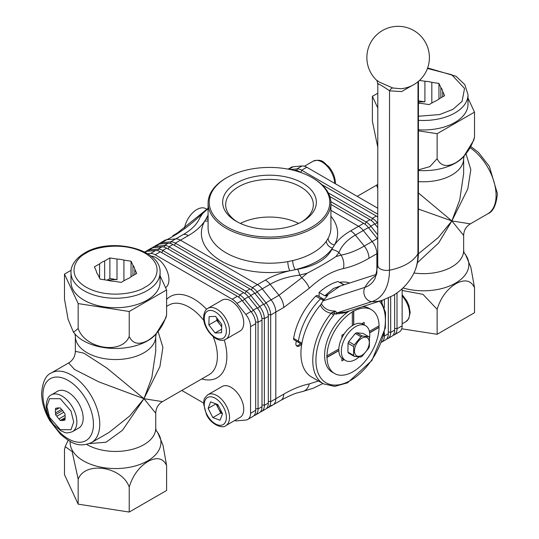 <?xml version="1.0" encoding="UTF-8"?>
<svg xmlns="http://www.w3.org/2000/svg" width="539" height="539" viewBox="0 0 539 539"><rect width="100%" height="100%" fill="white"/><g stroke="black" fill="none" stroke-linecap="round" stroke-linejoin="round"><path stroke-width="0.81" d="M296.45 341.214A5.134 2.965 120 0 0 296.935 346.166A5.134 2.965 120 0 0 299.502 345.917A5.134 2.965 120 0 0 301.469 344.111M296.443 345.748A5.134 2.965 120 0 0 298.397 345.277A5.134 2.965 120 0 0 300.364 343.471M226.865 226.852A60.294 34.813 0 0 0 312.135 226.852A60.294 34.813 0 0 0 312.135 177.627A60.294 34.813 0 0 0 312.135 177.621L312.923 178.079A61.412 35.453 180 0 1 330.912 203.149A61.412 35.453 180 0 1 293 235.907A61.412 35.453 180 0 1 226.077 228.219A61.412 35.453 180 0 1 208.088 203.149A61.412 35.453 180 0 1 226.077 178.079L226.865 177.627A60.294 34.813 0 0 0 226.865 226.852M271.077 405.463A13.401 7.735 -120 0 0 273.044 404.856A13.401 7.735 -120 0 0 275.813 398.725L275.813 312.068A13.401 7.735 -120 0 0 271.077 299.859L262.224 288.843A13.401 7.735 -120 0 0 257.487 284.646L265.383 280.085C272.417 276.042 280.563 272.929 289.82 270.767L297.717 269.217C314.985 266.071 326.358 259.502 331.822 249.523L332.563 248.088A68.109 39.32 180 0 1 317.66 261.038A68.109 39.32 180 0 1 295.224 269.641A6.697 2.068 76.7 0 1 292.697 260.593A61.412 35.453 0 0 0 312.923 252.831A61.412 35.453 0 0 0 326.358 241.155L328.11 238.346A6.697 5.222 -151.6 0 0 334.503 244.969C338.229 239.653 343.612 234.95 350.653 230.86L358.543 226.299L330.912 210.345L358.543 226.299A13.401 7.735 60 0 1 363.279 230.497L372.139 241.512A13.401 7.735 60 0 1 376.876 253.721A13.401 7.735 -120 0 0 372.139 241.512L363.279 230.497A13.401 7.735 -120 0 0 358.543 226.299L363.677 223.335L330.912 204.416M302.628 183.112A46.853 27.051 0 0 0 236.372 183.112A46.853 27.051 0 0 0 236.372 221.367L236.372 221.367A46.853 27.051 0 0 0 302.628 221.367A46.853 27.051 0 0 0 302.628 183.112M301.523 221.98A43.827 25.299 0 0 0 313.327 204.705A43.827 25.299 0 0 0 300.486 186.817A43.827 25.299 0 0 0 252.73 181.333A43.827 25.299 0 0 0 225.673 204.705A43.827 25.299 0 0 0 237.477 221.98M298.606 223.436A43.827 25.299 0 0 0 240.394 223.436M208.088 215.068L205.999 219.023A68.109 39.32 180 0 1 208.088 216.227M263.834 304.515A1.678 0.357 141.2 0 0 264.171 304.346A1.678 0.357 141.2 0 0 265.949 302.824L278.973 295.305L301.806 277.767L307.129 273.219L299.704 275.153C288.277 276.487 278.414 279.532 270.12 284.289L257.09 291.808L265.949 302.824A13.401 7.735 60 0 1 270.686 315.032L270.686 401.683A13.401 7.735 60 0 1 267.91 407.821A13.401 7.735 60 0 1 266.616 408.319M377.758 253.215L376.876 253.721L376.876 273.408L376.876 253.721L368.979 258.282C360.234 263.362 351.711 266.785 343.397 268.55C332.064 271.117 320.698 277.686 309.292 288.237A13.401 4.959 -133.6 0 0 301.806 277.767L299.704 275.153A13.401 2.938 80.9 0 0 297.717 269.217M158.688 244.127A13.401 7.735 60 0 1 159.766 243.257A13.401 7.735 60 0 1 161.734 242.658L170.587 241.863L183.61 234.344C191.817 229.547 197.261 223.968 199.949 217.601L202.792 213.336L197.928 217.776C187.734 227.027 177.378 234.33 166.861 239.693L175.721 238.898A13.401 7.735 60 0 1 180.457 240.172L257.487 284.646L180.457 240.172A13.401 7.735 -120 0 0 175.721 238.898L166.861 239.693A13.401 7.735 -120 0 0 163.398 241.694M208.088 203.149L208.088 227.761A61.412 35.453 0 0 0 226.077 252.831A61.412 35.453 0 0 0 287.826 261.604A6.697 1.63 79.8 0 0 289.82 270.767A68.109 39.32 180 0 1 221.01 260.849A68.109 39.32 180 0 1 204.78 220.983C201.04 226.548 195.563 231.426 188.347 235.61L175.323 243.136L252.353 287.604A13.401 7.735 60 0 1 257.09 291.808A1.678 0.357 141.2 0 1 255.318 293.331A1.678 0.357 141.2 0 1 254.987 293.499M251.1 289.692A1.678 0.97 120 0 0 251.174 289.659A1.678 0.97 120 0 0 252.353 287.604L257.487 284.646A13.401 7.735 60 0 1 262.224 288.843L271.077 299.859A13.401 7.735 60 0 1 275.813 312.068L275.813 398.725L283.709 394.164C292.455 389.084 300.978 385.661 309.292 383.896L318.448 380.972M312.923 178.079L312.135 177.627A60.294 34.813 0 0 0 226.865 177.627M377.758 239.188A13.401 7.735 -120 0 0 377.266 238.555L368.413 227.539L355.39 235.058C347.129 239.875 341.652 245.69 338.95 252.495L335.918 256.598L341.052 255.109C348.645 253.674 356.373 250.662 364.243 246.074L355.39 235.058A13.401 7.735 -120 0 0 350.653 230.86M330.912 216.227A68.109 39.32 180 0 1 334.503 244.969L332.563 248.088A6.697 5.067 35.2 0 1 326.358 241.155M343.397 268.55A13.401 9.749 -101.4 0 0 341.052 255.109L338.95 252.495A13.401 10.537 -154.2 0 0 331.822 249.523M335.918 256.598C327.961 261.893 318.367 267.432 307.129 273.219M309.292 383.896A13.401 9.749 78.6 0 1 302.46 391.563L302.46 391.563C296.969 393.039 294.954 392.769 280.934 400.295L280.934 400.295A13.401 7.735 60 0 0 283.709 394.164M208.088 208.66L202.792 213.336M208.088 220.815A6.697 5.195 -150.4 0 1 204.78 220.983L205.999 219.023A6.697 5.1 33.9 0 0 208.088 219.171M184.56 227.916A17.868 10.315 -60 0 1 193.393 212.096A17.868 10.315 -60 0 1 205.797 208.647L206.767 209.206M397.007 292.94L397.007 328.756A13.401 7.735 60 0 1 394.231 334.887A13.401 7.735 60 0 1 392.944 335.386M290.157 169.536L296.908 168.929A13.401 7.735 60 0 1 301.645 170.203L377.772 214.151M328.271 192.868L372.361 218.322A13.401 7.735 60 0 1 377.098 222.519L377.765 223.355M390.687 296.807L390.687 332.401A13.401 7.735 60 0 1 387.918 338.532A13.401 7.735 60 0 1 386.625 339.038M330.852 201.653L366.048 221.967A13.401 7.735 60 0 1 370.785 226.171L377.758 234.849M384.374 332.853L384.374 336.046A13.401 7.735 60 0 1 381.599 342.177A13.401 7.735 60 0 1 381.477 342.245M402.141 290.481L422.947 294.328L437.136 309.319C440.626 297.838 446.851 289.308 455.826 283.73C464.786 278.946 471.019 280.287 474.515 287.738L470.897 267.425L465.528 254.549L464.079 252.858M466.019 153.878L470.816 169.596L467.818 188.866L451.877 220.929L438.625 242.988L417.395 262.715M418.412 192.962L451.877 220.929L418.405 209.065M377.778 188.327L376.559 185.18L357.209 196.351M418.419 169.879L429.879 166.612L437.136 158.675C440.626 166.127 446.851 167.467 455.826 162.684C464.786 157.112 471.019 148.582 474.515 137.095L473.788 140.174L463.56 156.755A45.404 26.216 180 0 1 455.563 163A45.404 26.216 180 0 1 418.419 170.513M377.812 93.213L372.395 96.34L372.395 121.295L377.792 147.282M394.636 328.756A1.678 0.97 -0 0 1 397.007 328.756L402.141 325.792L402.141 288.769M394.636 294.53L394.636 330.124A13.401 7.735 -120 0 1 391.86 336.255L387.918 338.532M288.156 169.138L291.222 167.366A13.401 7.735 60 0 1 293.182 166.76L302.042 165.972A13.401 7.735 60 0 1 306.779 167.238L301.645 170.203A1.678 0.97 -60 0 1 300.459 172.251M293.755 170.371L294.537 170.297A13.401 7.735 -120 0 1 299.28 171.57L298.835 171.826M402.141 325.792A13.401 7.735 60 0 1 399.365 331.923L394.231 334.887M377.765 217.015A13.401 7.735 -120 0 0 376.31 216.045L321.81 184.581M300.971 172.547L299.28 171.57M388.323 297.966L388.323 333.769A13.401 7.735 -120 0 1 385.547 339.9L381.599 342.177M384.374 307.587L384.374 299.59M377.765 227.667L374.733 223.887A13.401 7.735 -120 0 0 369.99 219.69L329.821 196.492M382.003 300.391L382.003 302.217M368.413 227.539A13.401 7.735 -120 0 0 363.677 223.335M377.772 208.229L306.779 167.238M418.365 253.842L438.227 237.605L451.877 220.929L459.727 199.935L463.648 173.578L463.648 158.574A40.196 23.204 180 0 1 451.877 174.98A40.196 23.204 180 0 1 418.412 181.596M464.173 253.054L463.648 250.467L463.648 235.462L451.877 220.929L470.352 223.86L487.768 213.801A40.196 23.204 -120 0 0 496.089 195.401A40.196 23.204 -120 0 0 470.19 147.753M474.515 137.095L474.515 112.132L468.007 98.111M437.136 158.675L437.136 133.712L474.515 112.132M372.395 96.34L377.805 107.989M418.432 130.822L437.136 133.712M437.136 309.319L437.136 334.281L474.515 312.701L474.515 287.738M401.71 328.797L437.136 334.281M234.566 420.582A13.401 7.735 -120 0 0 236.958 420.838L245.818 420.049A13.401 7.735 -120 0 0 247.778 419.443L252.906 416.479A13.401 7.735 -120 0 0 255.681 410.347L255.681 323.69A13.401 7.735 -120 0 0 250.945 311.481L242.092 300.466A13.401 7.735 -120 0 0 237.355 296.268L160.326 251.794A13.401 7.735 -120 0 0 155.582 250.527L146.729 251.315A13.401 7.735 -120 0 0 144.769 251.922L144.614 252.009M255.277 415.111L259.225 412.834A13.401 7.735 -120 0 0 262.001 406.696L262.001 320.045A13.401 7.735 -120 0 0 257.265 307.836L248.405 296.821A13.401 7.735 -120 0 0 243.668 292.623L166.639 248.149A13.401 7.735 -120 0 0 161.902 246.875L153.049 247.671A13.401 7.735 -120 0 0 151.082 248.277L147.14 250.554A13.401 7.735 60 0 1 149.101 249.948L157.954 249.159A13.401 7.735 60 0 1 162.69 250.426L239.72 294.9A13.401 7.735 60 0 1 244.463 299.098L253.317 310.114A13.401 7.735 60 0 1 258.053 322.322L258.053 408.98A13.401 7.735 60 0 1 255.277 415.111A13.401 7.735 60 0 1 253.99 415.609M261.59 411.466L265.538 409.189A13.401 7.735 -120 0 0 268.314 403.051L268.314 316.4A13.401 7.735 -120 0 0 263.578 304.191L254.725 293.176A13.401 7.735 -120 0 0 249.988 288.971L172.952 244.497A13.401 7.735 -120 0 0 168.215 243.23L159.362 244.019A13.401 7.735 -120 0 0 157.401 244.625L153.453 246.909A13.401 7.735 60 0 1 155.414 246.303L164.267 245.508A13.401 7.735 60 0 1 169.01 246.781L246.04 291.255A13.401 7.735 60 0 1 250.776 295.453L259.63 306.469A13.401 7.735 60 0 1 264.366 318.677L264.366 405.328A13.401 7.735 60 0 1 261.59 411.466A13.401 7.735 60 0 1 260.303 411.964M73.472 332.26L75.44 334.53A45.404 26.216 0 0 0 147.652 340.769A45.404 26.216 0 0 0 155.643 334.53L165.877 317.949L166.605 314.864C163.115 326.344 156.889 334.874 147.915 340.453C138.947 345.236 132.722 343.902 129.225 336.444C122.144 354.79 85.256 349.11 78.168 328.547L73.472 332.26L68.103 319.378L64.485 299.064L64.485 274.108L71.148 270.261M86.772 444.446A40.196 23.204 0 0 0 143.967 444.648A40.196 23.204 0 0 0 155.737 428.236L155.737 413.231L143.967 398.698L98.974 381.929L74.49 369.444L68.648 362.949L51.232 373.001A40.196 23.204 60 0 1 82.211 383.775A40.196 23.204 60 0 1 99.755 424.227A40.196 23.204 60 0 1 91.428 442.627L108.844 432.568L129.71 415.993L143.967 398.698L151.816 377.704L155.737 351.347L155.737 336.343A40.196 23.204 0 0 1 143.967 352.749A40.196 23.204 0 0 1 100.16 357.781A40.196 23.204 0 0 1 75.352 336.343L75.352 351.347L83.895 353.16L106.944 368.117L143.967 398.698L162.441 401.629L209.065 374.706A40.196 23.204 -120 0 0 217.392 356.306A40.196 23.204 -120 0 0 213.161 336.639M156.169 430.627L157.617 432.318L162.987 445.201L166.605 465.514C163.115 458.056 156.889 456.722 147.915 461.499C138.947 467.07 132.722 475.6 129.225 487.094C122.144 466.558 85.256 460.818 78.168 479.191L72.145 451.554L65.212 446.629L64.485 449.715L64.485 474.67L78.168 504.154L78.168 479.191M160.326 251.794L155.192 254.758L232.221 299.233L237.355 296.268M255.681 323.69L250.554 326.654L250.554 413.305L255.681 410.347M250.554 326.654A13.401 7.735 -120 0 0 245.818 314.446L236.958 303.43A13.401 7.735 -120 0 0 232.221 299.233M147.659 253.734L150.455 253.485L155.582 250.527M146.056 251.417A13.401 7.735 60 0 1 147.14 250.554M155.192 254.758A13.401 7.735 -120 0 0 150.455 253.485M247.778 419.443A13.401 7.735 -120 0 0 250.554 413.305M152.375 247.772A13.401 7.735 60 0 1 153.453 246.909M159.766 243.257L164.9 240.3A13.401 7.735 60 0 1 166.861 239.693L161.734 242.658A1.678 1.321 84.9 0 1 161.835 243.803M170.54 243.466A1.678 1.321 84.9 0 0 170.587 241.863A13.401 7.735 60 0 1 175.323 243.136A1.678 0.97 120 0 1 174.137 245.184M268.314 401.683A1.678 0.97 180 0 1 270.686 401.683L275.813 398.725A13.401 7.735 60 0 1 273.044 404.856L280.934 400.295M203.627 403.057L181.791 390.452M158.109 331.647L162.906 347.365L159.908 366.635L143.967 398.698L122.494 430.277L106.021 442.229L89.494 443.577M129.225 487.094L129.225 512.05L78.168 504.154M166.605 465.514L166.605 490.47L129.225 512.05M166.605 314.864L166.605 289.908L129.225 311.488L78.168 303.585L64.485 274.108M129.225 336.444L129.225 311.488M160.096 275.88L166.605 289.908M78.168 328.547L78.168 303.585M216.038 403.9L218.376 408.441A8.961 5.174 -120 0 0 222.236 413.17M240.758 398.099A17.868 10.315 -120 0 0 222.176 386.476L207.966 394.683A17.868 10.315 60 0 1 226.542 406.305A17.868 10.315 60 0 1 225.834 425.628L240.044 417.422A17.868 10.315 -120 0 0 240.758 398.099M210.594 401.885L217.796 404.546L222.519 413.723L220.047 420.245L212.844 417.584L208.121 408.407L210.594 401.885M222.499 413.676L220.741 413.029L212.844 417.584M216.988 404.243A8.961 5.174 -120 0 0 218.376 408.441L220.741 413.029M215.977 403.873L208.121 408.407M217.062 318.327A8.961 5.174 -120 0 0 219.872 324.404A8.961 5.174 -120 0 0 221.718 326.371M243.736 323.339A17.868 10.315 -120 0 0 236.136 305.087A17.868 10.315 -120 0 0 222.176 300.095L207.966 308.301A17.868 10.315 60 0 1 221.927 313.294A17.868 10.315 60 0 1 229.526 331.539A17.868 10.315 60 0 1 225.834 339.24L240.044 331.04A17.868 10.315 -120 0 0 243.736 323.339M215.56 316.38L221.772 324.431L221.529 332.731L215.081 332.987L208.869 324.936L209.112 316.636L215.56 316.38M221.637 329.201L215.081 332.987M221.704 326.782L216.766 320.382L208.869 324.936M216.833 318.023L216.766 320.382M165.554 287.651A17.868 10.315 -120 0 0 168.882 280.994A17.868 10.315 -120 0 0 163.587 264.669A17.868 10.315 -120 0 0 150.987 256.079M51.252 394.912L57.565 391.267A21.216 12.249 60 0 1 73.917 396.947A21.216 12.249 60 0 1 83.174 418.298A21.216 12.249 60 0 1 78.782 428.013L72.462 431.658C64.862 434.293 64.848 432.042 61.015 430.87L54.19 425.17C49.096 419.046 46.428 412.497 46.206 405.537C46.752 399.554 48.429 396.01 51.252 394.912A21.216 12.249 60 0 1 67.597 400.598A21.216 12.249 60 0 1 76.861 421.943A21.216 12.249 60 0 1 72.462 431.658M65.017 419.457L63.717 420.204A6.919 3.995 60 0 1 61.581 420.4L65.017 418.412M65.017 415.407L58.98 418.897A6.919 3.995 60 0 1 56.844 416.236L63.777 412.234M61.527 409.431L55.544 412.887A6.919 3.995 60 0 1 55.382 411.372A6.919 3.995 60 0 1 55.544 410.038L55.544 408.306L56.844 408.185A6.919 3.995 60 0 1 58.98 407.996L60.28 407.882L61.581 409.499A6.919 3.995 60 0 1 63.717 412.153L65.017 413.777L65.017 415.508A6.919 3.995 60 0 1 65.172 417.024A6.919 3.995 60 0 1 65.017 418.358L65.017 420.09L63.717 420.204M61.581 420.4L60.28 420.514L58.98 418.897M56.844 416.236L55.544 414.619L55.544 412.887M55.544 410.038L59.095 407.989M62.591 410.55L55.544 414.619M65.138 417.712L60.28 420.514M418.432 120.312A44.548 25.724 180 0 0 454.956 112.941A44.548 25.724 180 0 0 468.007 94.756L468.007 104.236A44.548 25.724 180 0 1 454.956 122.42A44.548 25.724 180 0 1 418.432 129.791M418.439 102.221A19.316 11.151 180 0 1 424.907 101.871L424.907 81.261A19.316 11.151 180 0 1 431.827 82.332L431.827 102.936A19.316 11.151 180 0 1 431.955 102.976M440.862 97.835L440.862 87.554A19.316 11.151 180 0 1 442.714 91.549L442.714 96.764M442.714 91.549L444.628 95.659L439.406 98.671A19.316 11.151 180 0 1 437.116 100.267A19.316 11.151 180 0 1 434.346 101.595L429.125 104.606L422.003 103.508A19.316 11.151 180 0 1 418.439 103.151M419.49 80.426L424.907 81.261M431.827 82.332L438.955 83.437L440.862 87.554M438.955 99.041L438.955 83.437M424.907 101.871L418.439 100.867M160.096 272.525L160.096 282.005A44.548 25.724 180 0 1 147.046 300.196A44.548 25.724 180 0 1 98.496 305.768A44.548 25.724 180 0 1 70.993 282.005L70.993 272.525A44.548 25.724 180 0 0 98.496 296.288A44.548 25.724 180 0 0 147.046 290.71A44.548 25.724 180 0 0 160.096 272.525C161.316 248.466 110.057 237.045 84.643 253.007C73.237 259.919 70.703 267.93 70.993 272.525M132.951 275.604L132.951 265.323A19.316 11.151 180 0 1 134.804 269.318L136.717 273.428L131.496 276.44A19.316 11.151 180 0 1 129.205 278.043A19.316 11.151 180 0 1 126.436 279.364L121.214 282.375L114.093 281.277A19.316 11.151 180 0 1 107.173 280.206L100.045 279.101L98.138 274.991A19.316 11.151 180 0 1 96.286 270.996L94.372 266.879L99.594 263.867A19.316 11.151 180 0 1 101.884 262.271A19.316 11.151 180 0 1 104.654 260.943L104.654 279.815M108.144 280.455A19.316 11.151 180 0 1 116.997 279.64L116.997 259.037A19.316 11.151 180 0 1 123.916 260.108L123.916 280.711A19.316 11.151 180 0 1 124.044 280.745M134.804 269.318L134.804 274.533M104.654 260.943L109.875 257.932L116.997 259.037M123.916 260.108L131.044 261.206L132.951 265.323M99.594 278.117L99.594 263.867M131.044 276.81L131.044 261.206M116.997 279.64L109.875 278.535L109.875 257.932M109.875 278.535L107.018 280.179M368.339 338.802A10.497 6.057 -60 0 1 365.509 352.108A10.497 6.057 -60 0 1 355.403 354.669A10.497 6.057 -60 0 1 358.24 341.362A10.497 6.057 -60 0 1 368.339 338.802M354.217 356.346A12.39 7.155 -60 0 1 353.874 355.895A12.39 7.155 -60 0 1 353.577 355.396L353.665 346.564A12.39 7.155 -60 0 1 354.332 344.879L360.962 336.747A12.39 7.155 -60 0 1 362.269 336.013L368.811 336.713A12.39 7.155 -60 0 1 369.154 337.158A12.39 7.155 -60 0 1 369.451 337.657L369.363 346.489A12.39 7.155 -60 0 1 368.696 348.174L362.067 356.306A12.39 7.155 -60 0 1 360.759 357.047L354.217 356.346L348.578 353.085A12.39 7.155 -60 0 1 348.234 352.641A12.39 7.155 -60 0 1 347.931 352.142L353.577 355.396M347.931 352.142L348.019 343.309A12.39 7.155 -60 0 1 348.686 341.625L355.322 333.493A12.39 7.155 -60 0 1 356.629 332.752L363.171 333.452L368.811 336.713M348.019 343.309L353.665 346.564M348.686 341.625L354.332 344.879M355.322 333.493L360.962 336.747M356.629 332.752L362.269 336.013M359.082 356.953A20.098 11.602 -60 0 1 347.776 361.312A20.098 11.602 -60 0 1 345.506 360.497L342.979 359.035A20.098 11.602 -60 0 1 342.002 337.65A20.098 11.602 -60 0 1 360.807 323.407A20.098 11.602 -60 0 1 363.077 324.222L365.604 325.684A20.098 11.602 -60 0 1 369.498 338.229M345.506 360.497A20.098 11.602 -60 0 1 344.529 339.112A20.098 11.602 -60 0 1 363.333 324.862A20.098 11.602 -60 0 1 365.604 325.684M353.577 324.916L353.577 311.057A36.847 21.27 120 0 0 352.883 311.448A36.847 21.27 120 0 0 352.183 311.859L352.344 311.953A36.847 21.27 120 0 0 326.984 355.848L326.829 355.76A36.847 21.27 120 0 0 326.829 357.37L326.984 357.458A36.847 21.27 120 0 0 334.604 373.54A36.847 21.27 120 0 0 353.018 371.721A36.847 21.27 120 0 0 379.072 327.409L369.653 332.846M349.481 310.888A36.847 21.27 120 0 0 326.371 343.404A36.847 21.27 120 0 0 332.24 372.173L334.604 373.54M326.984 357.458L338.836 350.626M341.894 358.253L341.894 360.908L344.064 359.661M338.836 349.016L326.984 355.848M344.199 333.87L341.901 335.197L341.901 337.852M352.344 311.953L352.338 325.637M353.732 324.835L353.739 311.144A36.847 21.27 120 0 1 371.452 309.723L369.087 308.355A36.847 21.27 120 0 0 362.68 306.63M364.169 324.855L364.169 322.349L361.871 323.676M371.452 309.723A36.847 21.27 120 0 1 379.079 325.799L369.397 331.384M369.633 332.678L378.917 327.321A36.847 21.27 120 0 0 378.924 325.886M326.829 357.37L338.829 350.444M376.39 80.048L379.651 82.258L392.776 87.985L400.848 88.733A31.262 31.262 0 0 0 413.77 30.514A31.262 31.262 0 0 0 376.39 80.048C376.788 80.082 377.26 81.349 377.812 83.848L377.751 265.269A8.934 5.154 0 0 0 389.475 270.174A44.663 25.778 0 0 0 417.941 253.748L418.001 81.733M328.568 285.555A51.36 29.652 -60 0 1 338.041 281.54L343.781 284.855L333.533 288.419L324.828 295.783L319.095 292.475A51.36 29.652 -60 0 1 328.568 285.555M319.095 296.531L319.095 292.475M381.039 300.708L385.56 312.674L385.365 327.847L371.964 360.389L347.567 382.805L334.699 386.402L323.4 383.829L311.562 376.99A51.36 29.652 -60 0 1 320.422 305.054L321.392 303.551C323.784 308.503 328.352 311.003 335.103 311.05L337.151 312.836L345.883 312.054L382.481 300.236L392.763 295.668C402.067 290.171 409.135 282.611 413.959 272.99A64.626 37.326 -120 0 0 417.941 253.748A8.934 5.154 0 0 0 418.392 252.137C418.412 259.913 416.937 266.866 413.959 272.99A40.196 23.204 180 0 0 451.877 266.872A40.196 23.204 180 0 0 463.648 250.467M323.4 383.829A51.36 29.652 -60 0 1 331.135 313.253C325.913 312.135 322.342 309.406 320.422 305.054M321.392 303.551L323.023 300.883L327.779 295.305L324.828 295.783M376.646 274.304L340.129 286.088L325.765 295.958M333.493 315.302A2.23 0.485 39 0 0 331.135 313.253L335.103 311.05L334.503 313.698L333.493 315.302A49.13 28.365 120 0 0 320.907 378.142A49.13 28.365 120 0 0 369.336 363.299A49.13 28.365 120 0 0 379.469 301.213M411.85 85.688L401.609 91.583L389.535 90.822C384.064 86.846 374.969 81.591 378.257 84.313M347.204 312.438L335.73 314.116A2.23 1.779 99.2 0 1 337.151 312.836L371.856 301.631A44.663 36.18 72.1 0 0 382.481 300.236M376.35 275.294A44.663 36.18 72.1 0 0 364.93 287.361A8.934 7.236 72.1 0 0 364.923 296.497A8.934 7.236 72.1 0 0 371.856 301.631A64.626 37.326 60 0 0 389.475 270.174L389.535 90.822A6.697 3.342 105.3 0 1 392.776 87.985M331.829 312.505L335.73 314.116M322.645 299.334A2.23 1.287 120 0 0 322.187 298.31L317.444 295.574A2.23 1.287 120 0 0 315.787 296.113A49.352 28.493 120 0 0 293.627 338.411A2.23 1.287 120 0 0 293.593 338.809A2.23 1.287 120 0 0 294.051 339.833L301.725 344.259M315.787 296.113L320.523 298.849A2.23 1.287 120 0 1 322.187 298.31A2.23 1.287 120 0 0 320.523 298.849A49.352 28.493 120 0 0 298.363 341.147A2.23 1.287 120 0 0 298.33 341.544A2.23 1.287 120 0 0 298.788 342.568A2.23 1.287 120 0 1 298.33 341.544A2.23 1.287 120 0 1 298.363 341.147L301.914 343.195M349.643 283.022A49.352 28.493 120 0 0 339.772 282.274A2.23 1.287 120 0 0 339.462 282.362M323.339 300.472L320.523 298.849A49.352 28.493 120 0 0 298.363 341.147L293.627 338.411M287.826 261.604L292.697 260.593M328.11 238.346A61.412 35.453 0 0 0 330.912 227.761L330.912 203.149M309.292 288.237L283.709 307.513L270.686 315.032A1.678 0.97 180 0 0 268.314 315.032A1.678 0.97 180 0 0 268.247 315.072M283.709 307.513A13.401 7.735 -120 0 0 278.973 295.305L270.12 284.289A13.401 7.735 60 0 0 265.383 280.085M368.979 258.282A13.401 7.735 -120 0 0 364.243 246.074L377.266 238.555M188.347 235.61A13.401 7.735 -120 0 0 183.61 234.344M377.765 216.53A1.678 0.97 -60 0 1 377.495 216.725A1.678 0.97 -60 0 1 377.428 216.766M302.042 165.972L296.908 168.929A1.678 1.321 -95.1 0 1 296.861 170.533M377.765 222.135L377.098 222.519A1.678 0.357 -38.8 0 1 375.319 224.049A1.678 0.357 -38.8 0 1 374.989 224.217M376.31 216.045L372.361 218.322A1.678 0.97 -60 0 1 371.176 220.37A1.678 0.97 -60 0 1 371.108 220.411M394.636 330.124L390.687 332.401A1.678 0.97 -0 0 0 388.323 332.401M374.733 223.887L370.785 226.171A1.678 0.357 -38.8 0 1 369.006 227.694A1.678 0.357 -38.8 0 1 368.676 227.862M369.99 219.69L366.048 221.967A1.678 0.97 -60 0 1 364.863 224.022A1.678 0.97 -60 0 1 364.795 224.056M388.323 333.769L384.374 336.046A1.678 0.97 -0 0 0 383.613 335.797M464.086 252.879A45.404 26.216 180 0 1 455.563 283.11A45.404 26.216 180 0 1 402.983 287.974M293.182 166.76L288.843 169.266M251.208 311.811A1.678 0.357 141.2 0 0 251.538 311.643A1.678 0.357 141.2 0 0 253.317 310.114L257.265 307.836M255.621 322.362A1.678 0.97 180 0 1 255.681 322.322A1.678 0.97 180 0 1 258.053 322.322L262.001 320.045M238.474 296.989A1.678 0.97 120 0 0 238.541 296.949A1.678 0.97 120 0 0 239.72 294.9L243.668 292.623M242.355 300.796A1.678 0.357 141.2 0 0 242.685 300.627A1.678 0.357 141.2 0 0 244.463 299.098L248.405 296.821M257.521 308.167A1.678 0.357 141.2 0 0 257.858 307.998A1.678 0.357 141.2 0 0 259.63 306.469L263.578 304.191M261.934 318.717A1.678 0.97 180 0 1 262.001 318.677A1.678 0.97 180 0 1 264.366 318.677L268.314 316.4M244.787 293.344A1.678 0.97 120 0 0 244.854 293.304A1.678 0.97 120 0 0 246.04 291.255L249.988 288.971M248.668 297.151A1.678 0.357 141.2 0 0 248.998 296.982A1.678 0.357 141.2 0 0 250.776 295.453L254.725 293.176M42.911 395.053A35.729 20.63 -120 0 0 68.177 438.813A35.729 20.63 -120 0 0 93.436 424.227A35.729 20.63 -120 0 0 68.177 380.467A35.729 20.63 -120 0 0 42.911 395.053M166.605 299.455A46.893 27.078 60 0 1 206.592 309.319M224.258 339.927A46.893 27.078 60 0 1 226.865 356.306A46.893 27.078 60 0 1 201.727 378.944M203.89 320.577A40.196 23.204 -120 0 0 168.869 305.087L166.605 306.395M70.164 441.448A45.404 26.216 0 0 0 97.451 466.39A45.404 26.216 0 0 0 147.652 460.885A45.404 26.216 0 0 0 156.175 430.648M166.639 248.149L162.69 250.426A1.678 0.97 120 0 1 161.505 252.474M255.681 408.98A1.678 0.97 180 0 1 258.053 408.98L262.001 406.696M242.092 300.466L236.958 303.43M245.818 314.446L250.945 311.481M153.049 247.671L149.101 249.948A1.678 1.321 84.9 0 1 149.202 251.093M157.907 250.763A1.678 1.321 84.9 0 0 157.954 249.159L161.902 246.875M146.729 251.315L145.092 252.259M172.952 244.497L169.01 246.781A1.678 0.97 120 0 1 167.824 248.829M262.001 405.328A1.678 0.97 180 0 1 264.366 405.328L268.314 403.051M159.362 244.019L155.414 246.303A1.678 1.321 84.9 0 1 155.515 247.448M164.22 247.111A1.678 1.321 84.9 0 0 164.267 245.508L168.215 243.23M402.141 323.838L405.84 321.695A17.868 10.315 -120 0 0 402.141 295.965M334.726 183.375A17.868 10.315 -120 0 0 326.708 165.729A17.868 10.315 -120 0 0 313.166 161.181C322.78 158.378 323.562 162.717 328.77 166.679C333.089 171.901 335.292 177.466 335.386 183.368L335.373 183.745M223.759 407.693A15.631 9.028 -120 0 0 208.182 397.196A15.631 9.028 -120 0 0 206.882 414.437A15.631 9.028 -120 0 0 222.459 424.934A15.631 9.028 -120 0 0 223.759 407.693M226.367 331.485A15.631 9.028 -120 0 0 215.688 312.135A15.631 9.028 -120 0 0 204.274 317.882A15.631 9.028 -120 0 0 214.953 337.232A15.631 9.028 -120 0 0 226.367 331.485M73.702 421.943L71.013 429.698L60.28 429.698L49.541 417.294L46.859 406.446L49.541 398.698L60.28 398.698L71.013 411.095L73.702 421.943M427.454 68.453L451.749 74.739L464.537 88.436L462.105 101.339L452.901 109.39L439.622 114.544L418.432 116.256M86.099 253.155C93.523 247.495 122.798 240.798 144.991 253.155C166.389 265.97 154.794 282.867 144.991 287.159C137.566 292.812 108.292 299.509 86.099 287.159C64.7 274.344 76.295 257.44 86.099 253.155M323.023 300.883L364.93 287.361A48.678 28.116 -120 0 0 375.198 278.151L377.751 265.269M339.772 282.274L344.138 284.801M322.888 383.532L313.327 388.201L302.46 391.563M208.088 208.27L177.742 232.7L172.776 235.752M470.877 146.534L478.45 152.416L489.324 166.315L497.396 193.582C496.338 204.988 493.124 211.733 487.768 213.801M464.173 155.987L463.648 158.574M377.778 184.385L376.559 185.18M463.648 235.462C463.816 230.402 466.053 226.535 470.352 223.86M91.428 442.627C77.704 448.333 70.299 442.189 60.55 434.387L49.676 420.494C44.42 411.304 41.732 402.222 41.604 393.227C42.642 381.855 45.849 375.117 51.232 373.001M156.263 333.756L155.737 336.343M267.91 407.821L273.044 404.856M65.212 446.629L68.123 440.275M156.263 430.823L155.737 428.236M74.827 333.756L75.352 336.343M155.737 413.231C155.906 408.171 158.143 404.304 162.441 401.629L162.441 401.629M75.352 351.347C75.184 356.407 72.947 360.274 68.648 362.949L68.648 362.949M405.84 321.695L408.751 318.724L410.192 312.445L408.885 305.438L406.689 300.654L402.141 294.705M304.434 166.228L313.166 161.181M207.966 394.683C202.408 399.635 204.402 400.437 203.614 403.933L206.477 414.545C211.025 424.799 222.802 428.97 225.834 425.628M207.966 308.301C205.46 309.548 204.011 312.418 203.621 316.905C202.832 329.006 217.204 344.771 225.834 339.24M468.007 94.756L464.82 84.63L456.068 76.282L427.643 67.927M418.392 252.137L418.446 81.355M322.187 298.31L324.148 299.441"/></g></svg>
